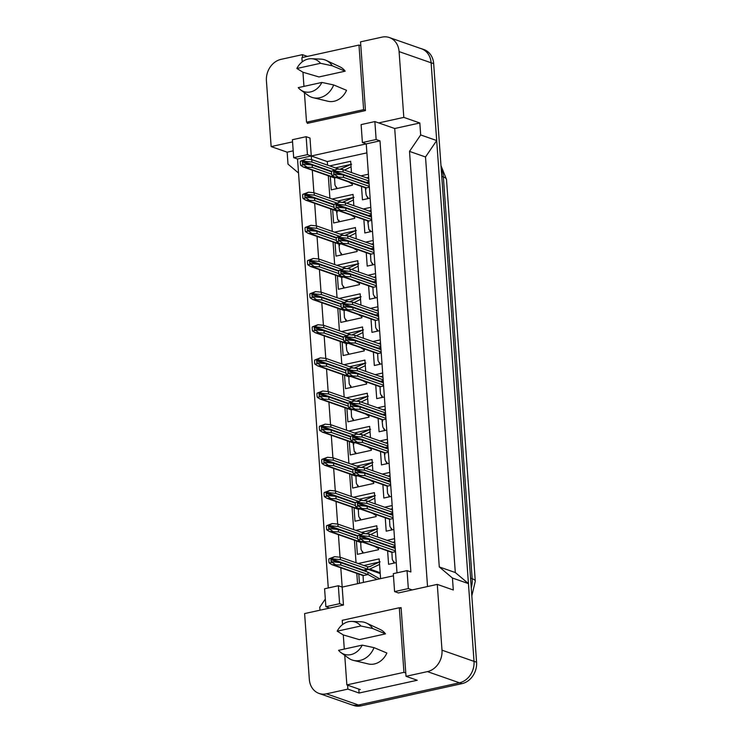 <?xml version="1.0" encoding="UTF-8"?>
<svg xmlns="http://www.w3.org/2000/svg" width="743" height="743" viewBox="0 0 743 743"><rect width="100%" height="100%" fill="white"/><g stroke="black" fill="none" stroke-linecap="round" stroke-linejoin="round"><path stroke-width="1.11" d="M307.258 122.465L307.323 123.375L365.463 110.577L360.541 41.859L381.948 37.15A18.584 15.547 109.3 0 1 389.369 37.549A18.584 15.547 109.3 0 1 399.093 51.601L403.811 117.394L378.698 122.92L394.709 128.511L427.541 586.533M292.556 141.876L271.139 146.585L266.421 80.792A18.584 15.547 109.3 0 1 280.993 59.366L302.401 54.657L302.605 57.462M396.994 572.844L366.243 143.882L311.271 155.984L309.989 138.04L306.144 136.693L292.398 139.721L293.689 157.665L297.534 159.002L311.271 155.984L311.531 159.606M362.398 142.545L376.144 139.517L374.862 121.573L361.117 124.601L362.398 142.545L366.243 143.882L379.989 140.864L410.888 571.971L407.043 570.633L393.307 573.652L394.589 591.595L408.334 588.577L407.043 570.633M347.594 685.157L347.882 689.114L326.474 693.823A18.584 15.547 109.3 0 1 319.053 693.433A18.584 15.547 109.3 0 1 309.329 679.371L304.611 613.579L343.461 605.034L342.179 587.091L393.456 575.806M394.589 591.595L398.434 592.942L437.283 584.388L442.001 650.181A18.584 15.547 109.3 0 1 427.429 671.616L406.022 676.325L401.09 607.607L399.743 607.895M328.276 587.964L297.534 159.002M312.292 170.166L313.908 192.743M314.67 203.303L316.286 225.881M317.038 236.441L318.654 259.01M319.416 269.57L321.032 292.148M321.793 302.707L323.409 325.285M324.162 335.845L325.787 358.414M326.539 368.974L328.155 391.552M328.917 402.112L330.533 424.69M331.294 435.249L332.91 457.818M333.663 468.378L335.288 490.956M336.04 501.516L337.656 524.094M338.418 534.654L340.034 557.222M340.796 567.782L342.179 587.091L338.334 585.744L324.589 588.772L325.88 606.715L329.716 608.062M298.537 173.017L288.005 164.138L287.151 152.176L271.139 146.585M319.982 610.198L319.769 607.217L325.323 599.034M389.369 37.549L421.383 48.741A18.584 15.547 109.3 0 1 431.116 62.793L436.689 140.548L425.516 156.977L455.301 572.537L468.452 583.617L474.025 661.372A18.584 15.547 109.3 0 1 459.453 682.798L358.498 705.014A18.584 15.547 109.3 0 1 351.077 704.615L319.053 693.433M358.804 689.077L359.083 693.033L347.882 689.114M359.083 693.033L417.232 680.244L406.022 676.325M468.452 583.617L452.441 578.026L453.295 589.988L437.283 584.388M452.441 578.026L439.289 566.946L455.301 572.537M439.289 566.946L409.504 151.386L425.516 156.977M409.504 151.386L420.677 134.947L436.689 140.548M420.677 134.947L419.823 122.985L403.811 117.394M307.416 56.403L302.401 54.657M293.197 150.848L287.151 152.176M374.862 121.573L378.698 122.92M376.144 139.517L379.989 140.864M408.334 588.577L412.179 589.914M419.823 122.985L394.709 128.511M366.884 152.863L327.282 161.575L307.435 154.637L306.144 136.693M327.282 161.575L327.542 165.141M328.304 175.766L329.92 198.279M330.672 208.894L332.288 231.407M333.05 242.032L334.666 264.545M335.427 275.17L337.043 297.683M337.805 308.299L339.412 330.811M340.173 341.436L341.789 363.949M342.551 374.574L344.167 397.087M344.928 407.703L346.544 430.216M347.306 440.84L348.913 463.353M349.674 473.978L351.29 496.491M352.052 507.107L353.668 529.62M354.43 540.245L356.046 562.757M356.807 573.382L357.541 583.71M372.512 231.268L364.832 232.958L363.866 219.547M363.299 208.997L370.794 207.343M374.881 264.406L367.209 266.096L366.243 252.685M365.677 242.134L373.172 240.481M377.258 297.544L369.577 299.234L368.621 285.823M368.045 275.263L375.54 273.619M379.636 330.672L371.955 332.362L370.998 318.951M370.423 308.401L377.918 306.757M382.004 363.81L374.333 365.5L373.367 352.089M372.8 341.539L380.295 339.885M384.382 396.948L376.71 398.638L375.744 385.227M375.178 374.667L382.673 373.023M386.759 430.076L379.079 431.767L378.122 418.355M377.546 407.805L385.041 406.161M389.137 463.214L381.456 464.904L380.5 451.493M379.924 440.943L387.419 439.289M391.505 496.352L383.834 498.042L382.868 484.631M382.301 474.071L389.796 472.427M393.883 529.48L386.202 531.171L385.245 517.76M384.67 507.209L392.174 505.565M396.26 562.618L388.58 564.308L387.623 550.897M387.047 540.347L394.542 538.694M370.135 198.14L362.454 199.83L361.497 186.419M360.922 175.859L368.417 174.215M332.084 199.031L353.046 194.425L353.854 205.7M354.615 216.315L354.764 218.349L333.616 223.002L332.66 209.591M334.461 232.169L355.423 227.562L356.231 238.837M356.993 249.453L357.142 251.487L335.994 256.131L335.037 242.72M336.839 265.307L357.801 260.691L358.609 271.966M359.371 282.591L359.51 284.615L338.371 289.268L337.406 275.857M339.217 298.435L360.169 293.829L360.977 305.104M361.739 315.719L361.887 317.753L340.749 322.406L339.783 308.995M341.585 331.573L362.547 326.966L363.355 338.241M364.116 348.857L364.265 350.891L343.117 355.535L342.161 342.124M343.963 364.711L364.924 360.095L365.732 371.37M366.494 381.995L366.643 384.02L345.495 388.673L344.538 375.261M346.34 397.839L367.302 393.233L368.11 404.508M368.872 415.123L369.011 417.157L347.873 421.81L346.907 408.399M348.718 430.977L369.67 426.371L370.478 437.646M371.24 448.261L371.389 450.295L350.25 454.939L349.284 441.528M351.086 464.115L372.048 459.499L372.856 470.774M373.618 481.399L373.766 483.424L352.619 488.077L351.662 474.666M353.464 497.243L374.426 492.637L375.234 503.912M375.995 514.528L376.144 516.561L354.996 521.215L354.039 507.803M355.841 530.381L376.803 525.775L377.611 537.05M378.373 547.665L378.512 549.699L357.374 554.343L356.408 540.932M358.21 563.519L379.171 558.903L380.592 578.639M359.445 583.292L358.785 574.07M329.716 165.903L350.677 161.287L351.485 172.562M352.247 183.187L352.386 185.211L331.248 189.864L330.282 176.453M325.88 606.715L339.616 603.688L343.461 605.034M339.616 603.688L338.334 585.744M293.689 157.665L307.435 154.637M420.232 48.332A18.584 15.547 109.3 0 1 421.383 48.676A18.584 15.547 109.3 0 1 431.107 62.737L474.015 661.307A18.584 15.547 109.3 0 1 474.025 661.372L442.001 650.181M421.383 48.676L423.947 49.567A18.584 15.547 109.3 0 1 433.671 63.629L476.579 662.208A18.584 15.547 109.3 0 1 462.007 683.634L361.052 705.85A18.584 15.547 109.3 0 1 353.631 705.451L352.228 704.958M337.062 188.583L336.486 187.013M348.718 181.951L352.312 184.115M351.067 166.813L344.464 170.11M303.367 167.054L300.748 165.401L303.701 164.751L303.655 164.147L312.162 165.02L312.329 167.407L303.367 167.054L334.09 177.781A3.102 2.591 -70.7 0 0 334.136 177.8A3.102 2.591 -70.7 0 0 335.325 177.846L336.338 177.623M350.9 164.417L339.941 169.283M339.235 169.218L311.772 159.634L311.949 162.03L334.257 169.822M312.162 165.02L331.536 171.782M312.329 167.407L331.647 174.159M303.655 164.147L303.125 164.268A0.622 0.52 109.3 0 1 302.559 163.785L302.429 161.993A0.622 0.52 109.3 0 1 302.912 161.277L303.395 160.562L300.451 161.212A3.102 2.591 -70.7 0 0 300.311 162.457L300.441 164.249A3.102 2.591 -70.7 0 0 300.748 165.401M311.949 162.03L303.441 161.157M311.772 159.634L306.107 159.058L300.451 161.212M306.107 159.058L303.395 160.562M303.701 164.751L306.664 166.831M368.268 198.548L367.692 196.969M368.788 182.286L368.909 183.902M365.723 182.787A0.622 0.52 109.3 0 1 366.141 182.425L368.965 181.812M334.573 177.01L331.954 175.357L334.907 174.707L334.87 174.113L343.368 174.976L343.545 177.373L334.573 177.01L365.296 187.747A3.102 2.591 -70.7 0 0 365.342 187.765A3.102 2.591 -70.7 0 0 366.531 187.812L369.345 187.19M343.368 174.976L369.122 183.976M343.545 177.373L369.29 186.363M334.87 174.113L334.341 174.233A0.622 0.52 109.3 0 1 333.765 173.751L333.635 171.958A0.622 0.52 109.3 0 1 334.127 171.243L334.61 170.528L331.657 171.178A3.102 2.591 -70.7 0 0 331.527 172.422L331.647 174.215A3.102 2.591 -70.7 0 0 331.954 175.357M331.657 171.178L337.313 169.023L342.987 169.599L343.155 171.986L368.899 180.986M343.155 171.986L334.647 171.122M342.987 169.599L368.732 178.589M337.313 169.023L334.61 170.528M334.907 174.707L337.87 176.797M321.886 82.436A17.033 14.256 109.3 0 1 310.565 91.918A17.033 14.256 109.3 0 1 300.627 89.903A17.033 14.256 109.3 0 1 298.249 87.637L321.886 82.436L333.681 84.943A19.82 16.587 109.3 0 1 319.722 97.742A19.82 16.587 109.3 0 1 313.165 97.714A19.82 16.587 109.3 0 1 308.159 95.401L300.627 89.903M311.521 58.725L320.837 59.115A19.82 16.587 109.3 0 1 326.196 60.415L339.988 66.87A18.278 15.287 109.3 0 1 345.17 71.179L318.97 76.947L303.014 72.257L296.875 68.495A17.033 14.256 109.3 0 1 311.521 58.725A17.033 14.256 109.3 0 1 320.521 63.294L296.875 68.495M326.196 60.415A19.82 16.587 109.3 0 1 332.307 65.811L345.17 71.179M320.521 63.294L332.307 65.811M308.874 123.032L306.534 122.214L363.615 109.648L358.99 45.054L301.899 57.62L302.206 61.883M365.445 110.289L363.615 109.648M302.949 72.21L303.961 86.383M304.416 92.661L306.534 122.214M360.819 45.694L358.99 45.054M333.681 84.943L346.544 90.321A18.278 15.287 109.3 0 1 327.979 101.252L313.165 97.714M362.222 645.128A17.033 14.256 109.3 0 1 350.891 654.611A17.033 14.256 109.3 0 1 340.963 652.595A17.033 14.256 109.3 0 1 338.576 650.329L362.222 645.128L374.017 647.636A19.82 16.587 109.3 0 1 360.058 660.434A19.82 16.587 109.3 0 1 353.501 660.406A19.82 16.587 109.3 0 1 348.495 658.094L340.963 652.595M351.857 621.417L361.172 621.807A19.82 16.587 109.3 0 1 366.522 623.108L380.323 629.562A18.278 15.287 109.3 0 1 385.506 633.872L359.306 639.639L343.35 634.949L337.211 631.188A17.033 14.256 109.3 0 1 351.857 621.417A17.033 14.256 109.3 0 1 360.847 625.987L337.211 631.188M366.522 623.108A19.82 16.587 109.3 0 1 372.642 628.504L385.506 633.872M360.847 625.987L372.642 628.504M360.318 689.606L346.86 684.907L403.951 672.341L399.316 607.746L342.235 620.312L342.542 624.575M405.78 672.982L403.951 672.341M343.285 634.903L344.297 649.076M344.743 655.354L346.86 684.907M401.155 608.387L399.316 607.746M374.017 647.636L386.88 653.013A18.278 15.287 109.3 0 1 368.314 663.945L353.501 660.406M339.43 221.72L338.864 220.151M351.086 215.089L354.68 217.253M353.445 199.951L346.842 203.248M305.744 200.183L303.125 198.53L306.07 197.889L306.032 197.285L314.53 198.149L314.707 200.545L305.744 200.183L336.458 210.919A3.102 2.591 -70.7 0 0 336.514 210.938A3.102 2.591 -70.7 0 0 337.694 210.984L338.706 210.761M353.269 197.554L342.319 202.421M341.613 202.347L314.15 192.771L314.317 195.158L336.635 202.96M314.53 198.149L333.913 204.919M314.707 200.545L334.025 207.288M306.032 197.285L305.503 197.406A0.622 0.52 109.3 0 1 304.927 196.923L304.806 195.13A0.622 0.52 109.3 0 1 305.289 194.415L305.772 193.7L302.819 194.35A3.102 2.591 -70.7 0 0 302.689 195.595L302.819 197.387A3.102 2.591 -70.7 0 0 303.125 198.53M314.317 195.158L305.819 194.294M314.15 192.771L308.475 192.196L302.819 194.35M308.475 192.196L305.772 193.7M306.07 197.889L309.042 199.969M341.808 254.858L341.232 253.279M353.464 248.218L357.058 250.391M355.823 233.079L349.219 236.385M308.113 233.321L305.494 231.667L308.447 231.017L308.41 230.423L316.908 231.287L317.085 233.673L308.113 233.321L338.836 244.048A3.102 2.591 -70.7 0 0 338.892 244.066A3.102 2.591 -70.7 0 0 340.071 244.122L341.083 243.899M355.646 230.692L344.696 235.559M343.99 235.485L316.527 225.9L316.694 228.296L339.012 236.088M316.908 231.287L336.282 238.057M317.085 233.673L336.403 240.426M307.305 230.051L307.881 230.534A0.622 0.52 109.3 0 1 307.305 230.051L307.175 228.259A0.622 0.52 109.3 0 1 307.667 227.544L308.15 226.829L305.197 227.479A3.102 2.591 -70.7 0 0 305.067 228.723L305.187 230.525A3.102 2.591 -70.7 0 0 305.494 231.667M316.694 228.296L308.187 227.432M316.527 225.9L310.853 225.324L305.197 227.479M310.853 225.324L308.15 226.829M308.447 231.017L311.41 233.098M344.185 287.987L343.61 286.417M355.841 281.356L359.436 283.52M358.191 266.217L351.597 269.514M310.49 266.458L307.871 264.805L310.825 264.155L310.778 263.551L319.286 264.424L319.453 266.811L310.49 266.458L341.213 277.185A3.102 2.591 -70.7 0 0 341.26 277.204A3.102 2.591 -70.7 0 0 342.449 277.25L343.461 277.028M358.024 263.821L347.065 268.687M346.359 268.622L318.896 259.038L319.072 261.434L341.39 269.226M319.286 264.424L338.659 271.186M319.453 266.811L338.771 273.563M310.778 263.551L310.249 263.672A0.622 0.52 109.3 0 1 309.682 263.189L309.552 261.397A0.622 0.52 109.3 0 1 310.035 260.682L310.528 259.966L307.574 260.617A3.102 2.591 -70.7 0 0 307.435 261.861L307.565 263.654A3.102 2.591 -70.7 0 0 307.871 264.805M319.072 261.434L310.565 260.561M318.896 259.038L313.23 258.462L307.574 260.617M313.23 258.462L310.528 259.966M310.825 264.155L313.787 266.235M346.563 321.125L345.987 319.555M358.219 314.493L361.813 316.657M360.569 299.355L353.965 302.652M312.868 299.587L310.249 297.934L313.202 297.293L313.156 296.689L321.663 297.553L321.83 299.949L312.868 299.587L343.582 310.323A3.102 2.591 -70.7 0 0 343.637 310.342A3.102 2.591 -70.7 0 0 344.826 310.388L345.839 310.165M360.401 296.959L349.442 301.825M348.736 301.751L321.273 292.175L321.45 294.562L343.758 302.364M321.663 297.553L341.037 304.324M321.83 299.949L341.148 306.692M313.156 296.689L312.627 296.81A0.622 0.52 109.3 0 1 312.06 296.327L311.93 294.534A0.622 0.52 109.3 0 1 312.413 293.819L312.896 293.104L309.952 293.754A3.102 2.591 -70.7 0 0 309.812 294.999L309.942 296.791A3.102 2.591 -70.7 0 0 310.249 297.934M321.45 294.562L312.942 293.699M321.273 292.175L315.608 291.6L309.952 293.754M315.608 291.6L312.896 293.104M313.202 297.293L316.165 299.373M370.646 231.686L370.07 230.107M371.166 215.414L371.277 217.03M368.101 215.925A0.622 0.52 109.3 0 1 368.519 215.563L371.342 214.941M336.95 210.148L334.331 208.495L337.285 207.845L337.238 207.251L345.746 208.114L345.913 210.501L336.95 210.148L367.674 220.875A3.102 2.591 -70.7 0 0 367.72 220.894A3.102 2.591 -70.7 0 0 368.909 220.95L371.723 220.327M345.746 208.114L371.491 217.105M345.913 210.501L371.667 219.501M336.142 206.879L336.709 207.362A0.622 0.52 109.3 0 1 336.142 206.879L336.012 205.087A0.622 0.52 109.3 0 1 336.495 204.371L336.988 203.656L334.034 204.306A3.102 2.591 -70.7 0 0 333.895 205.551L334.025 207.343A3.102 2.591 -70.7 0 0 334.331 208.495M334.034 204.306L339.69 202.152L345.356 202.728L345.532 205.124L371.277 214.114M345.532 205.124L337.025 204.26M345.356 202.728L371.11 211.727M339.69 202.152L336.988 203.656M337.285 207.845L340.248 209.925M373.023 264.814L372.447 263.245M373.543 248.552L373.655 250.168M370.478 249.063A0.622 0.52 109.3 0 1 370.896 248.701L373.71 248.078M339.328 243.277L336.709 241.633L339.662 240.983L339.616 240.379L348.123 241.243L348.291 243.639L339.328 243.277L370.042 254.013A3.102 2.591 -70.7 0 0 370.098 254.032A3.102 2.591 -70.7 0 0 371.286 254.078L374.101 253.456M348.123 241.243L373.868 250.242M348.291 243.639L374.035 252.639M339.616 240.379L339.087 240.5A0.622 0.52 109.3 0 1 338.52 240.017L338.39 238.224A0.622 0.52 109.3 0 1 338.873 237.509L339.356 236.794L336.412 237.444A3.102 2.591 -70.7 0 0 336.273 238.689L336.403 240.481A3.102 2.591 -70.7 0 0 336.709 241.633M336.412 237.444L342.068 235.29L347.733 235.865L347.91 238.252L373.655 247.252M347.91 238.252L339.402 237.388M347.733 235.865L373.478 244.865M342.068 235.29L339.356 236.794M339.662 240.983L342.625 243.063M375.391 297.952L374.825 296.373M375.912 281.69L376.032 283.306M372.847 282.191A0.622 0.52 109.3 0 1 373.274 281.829L376.088 281.216M341.706 276.415L339.087 274.761L342.031 274.111L341.994 273.517L350.492 274.381L350.668 276.777L341.706 276.415L372.419 287.151A3.102 2.591 -70.7 0 0 372.475 287.169A3.102 2.591 -70.7 0 0 373.655 287.216L376.478 286.594M350.492 274.381L376.246 283.38M350.668 276.777L376.413 285.767M341.994 273.517L341.464 273.638A0.622 0.52 109.3 0 1 340.888 273.155L340.758 271.362A0.622 0.52 109.3 0 1 341.251 270.647L341.734 269.932L338.78 270.582A3.102 2.591 -70.7 0 0 338.65 271.827L338.78 273.619A3.102 2.591 -70.7 0 0 339.087 274.761M338.78 270.582L344.436 268.427L350.111 269.003L350.278 271.39L376.032 280.39M350.278 271.39L341.78 270.526M350.111 269.003L375.856 277.993M344.436 268.427L341.734 269.932M342.031 274.111L344.993 276.201M348.931 354.262L348.365 352.684M360.587 347.622L364.181 349.795M362.946 332.483L356.343 335.79M315.246 332.725L312.627 331.072L315.571 330.421L315.534 329.827L324.032 330.691L324.208 333.078L315.246 332.725L345.959 343.452A3.102 2.591 -70.7 0 0 346.015 343.47A3.102 2.591 -70.7 0 0 347.195 343.526L348.207 343.303M362.77 330.096L351.82 334.963M351.114 334.889L323.651 325.304L323.818 327.7L346.136 335.492M324.032 330.691L343.415 337.461M324.208 333.078L343.526 339.83M315.534 329.827L315.004 329.938A0.622 0.52 109.3 0 1 314.428 329.455L314.298 327.663A0.622 0.52 109.3 0 1 314.791 326.948L315.273 326.233L312.32 326.883A3.102 2.591 -70.7 0 0 312.19 328.127L312.32 329.929A3.102 2.591 -70.7 0 0 312.627 331.072M323.818 327.7L315.32 326.836M323.651 325.304L317.976 324.728L312.32 326.883M317.976 324.728L315.273 326.233M315.571 330.421L318.533 332.502M351.309 387.391L350.733 385.821M362.965 380.76L366.559 382.924M365.324 365.621L358.72 368.918M317.614 365.862L314.995 364.209L317.948 363.559L317.911 362.955L326.409 363.829L326.586 366.215L317.614 365.862L348.337 376.59A3.102 2.591 -70.7 0 0 348.383 376.608A3.102 2.591 -70.7 0 0 349.572 376.655L350.585 376.432M365.147 363.225L354.197 368.091M353.492 368.026L326.028 358.442L326.196 360.838L348.513 368.63M326.409 363.829L345.783 370.59M326.586 366.215L345.894 372.967M317.911 362.955L317.382 363.076A0.622 0.52 109.3 0 1 316.806 362.593L316.676 360.801A0.622 0.52 109.3 0 1 317.168 360.086L317.651 359.371L314.698 360.021A3.102 2.591 -70.7 0 0 314.568 361.265L314.688 363.058A3.102 2.591 -70.7 0 0 314.995 364.209M326.196 360.838L317.688 359.974M326.028 358.442L320.354 357.866L314.698 360.021M320.354 357.866L317.651 359.371M317.948 363.559L320.911 365.64M353.687 420.529L353.111 418.959M365.342 413.897L368.937 416.061M367.692 398.759L361.098 402.056M319.992 398.991L317.372 397.338L320.326 396.697L320.279 396.093L328.787 396.957L328.954 399.353L319.992 398.991L350.715 409.727A3.102 2.591 -70.7 0 0 350.761 409.746A3.102 2.591 -70.7 0 0 351.95 409.792L352.962 409.569M367.525 396.363L356.566 401.229M355.86 401.155L328.397 391.58L328.573 393.966L350.891 401.768M328.787 396.957L348.161 403.728M328.954 399.353L348.272 406.096M320.279 396.093L319.75 396.214A0.622 0.52 109.3 0 1 319.184 395.731L319.053 393.939A0.622 0.52 109.3 0 1 319.536 393.223L320.029 392.508L317.075 393.158A3.102 2.591 -70.7 0 0 316.936 394.403L317.066 396.195A3.102 2.591 -70.7 0 0 317.372 397.338M328.573 393.966L320.066 393.103M328.397 391.58L322.731 391.004L317.075 393.158M322.731 391.004L320.029 392.508M320.326 396.697L323.289 398.777M377.769 331.09L377.193 329.511M378.289 314.818L378.41 316.434M375.224 315.329A0.622 0.52 109.3 0 1 375.642 314.967L378.466 314.345M344.074 309.552L341.455 307.899L344.408 307.249L344.362 306.655L352.869 307.518L353.046 309.905L344.074 309.552L374.797 320.279A3.102 2.591 -70.7 0 0 374.844 320.298A3.102 2.591 -70.7 0 0 376.032 320.354L378.846 319.731M352.869 307.518L378.614 316.509M353.046 309.905L378.791 318.905M344.362 306.655L343.842 306.766A0.622 0.52 109.3 0 1 343.266 306.283L343.136 304.491A0.622 0.52 109.3 0 1 343.628 303.776L344.111 303.06L341.158 303.711A3.102 2.591 -70.7 0 0 341.028 304.955L341.148 306.748A3.102 2.591 -70.7 0 0 341.455 307.899M341.158 303.711L346.814 301.556L352.488 302.132L352.656 304.528L378.401 313.518M352.656 304.528L344.148 303.664M352.488 302.132L378.233 311.131M346.814 301.556L344.111 303.06M344.408 307.249L347.371 309.329M380.147 364.219L379.571 362.649M380.667 347.956L380.778 349.572M377.602 348.467A0.622 0.52 109.3 0 1 378.02 348.105L380.834 347.483M346.452 342.681L343.833 341.037L346.786 340.387L346.74 339.783L355.247 340.647L355.414 343.043L346.452 342.681L377.175 353.417A3.102 2.591 -70.7 0 0 377.221 353.436A3.102 2.591 -70.7 0 0 378.41 353.482L381.224 352.86M355.247 340.647L380.992 349.647M355.414 343.043L381.168 352.043M346.74 339.783L346.21 339.904A0.622 0.52 109.3 0 1 345.644 339.421L345.514 337.628A0.622 0.52 109.3 0 1 345.997 336.913L346.489 336.198L343.535 336.848A3.102 2.591 -70.7 0 0 343.396 338.093L343.526 339.885A3.102 2.591 -70.7 0 0 343.833 341.037M343.535 336.848L349.191 334.694L354.857 335.269L355.033 337.656L380.778 346.656M355.033 337.656L346.526 336.793M354.857 335.269L380.611 344.269M349.191 334.694L346.489 336.198M346.786 340.387L349.749 342.467M382.524 397.356L381.948 395.778M383.044 381.094L383.156 382.71M379.979 381.596A0.622 0.52 109.3 0 1 380.397 381.233L383.212 380.62M348.829 375.819L346.21 374.166L349.164 373.515L349.117 372.921L357.624 373.785L357.792 376.181L348.829 375.819L379.543 386.555A3.102 2.591 -70.7 0 0 379.599 386.574A3.102 2.591 -70.7 0 0 380.778 386.62L383.602 385.998M357.624 373.785L383.369 382.784M357.792 376.181L383.537 385.171M349.117 372.921L348.588 373.042A0.622 0.52 109.3 0 1 348.021 372.559L347.891 370.766A0.622 0.52 109.3 0 1 348.374 370.051L348.857 369.336L345.913 369.986A3.102 2.591 -70.7 0 0 345.774 371.231L345.904 373.023A3.102 2.591 -70.7 0 0 346.21 374.166M345.913 369.986L351.569 367.831L357.234 368.407L357.402 370.794L383.156 379.794M357.402 370.794L348.904 369.93M357.234 368.407L382.979 377.398M351.569 367.831L348.857 369.336M349.164 373.515L352.126 375.605M356.064 453.667L355.488 452.088M367.72 447.026L371.314 449.199M370.07 431.887L363.466 435.194M322.369 432.129L319.75 430.476L322.703 429.825L322.657 429.231L331.164 430.095L331.332 432.482L322.369 432.129L353.083 442.856A3.102 2.591 -70.7 0 0 353.139 442.874A3.102 2.591 -70.7 0 0 354.318 442.93L355.34 442.707M369.903 429.5L358.943 434.367M358.237 434.293L330.774 424.708L330.941 427.104L353.259 434.896M331.164 430.095L350.538 436.865M331.332 432.482L350.65 439.234M322.657 429.231L322.128 429.343A0.622 0.52 109.3 0 1 321.561 428.86L321.431 427.067A0.622 0.52 109.3 0 1 321.914 426.352L322.397 425.637L319.453 426.287A3.102 2.591 -70.7 0 0 319.314 427.531L319.444 429.333A3.102 2.591 -70.7 0 0 319.75 430.476M330.941 427.104L322.443 426.241M330.774 424.708L325.109 424.132L319.453 426.287M325.109 424.132L322.397 425.637M322.703 429.825L325.666 431.906M358.432 486.795L357.866 485.225M370.088 480.164L373.683 482.328M372.447 465.025L365.844 468.322M324.747 465.267L322.128 463.613L325.072 462.963L325.035 462.36L333.533 463.233L333.709 465.62L324.747 465.267L355.46 475.994A3.102 2.591 -70.7 0 0 355.516 476.012A3.102 2.591 -70.7 0 0 356.696 476.059L357.708 475.836M372.271 462.629L361.321 467.496M360.615 467.431L333.152 457.846L333.319 460.242L355.637 468.034M333.533 463.233L352.916 469.994M333.709 465.62L353.027 472.372M323.929 461.997L324.505 462.48A0.622 0.52 109.3 0 1 323.929 461.997L323.799 460.205A0.622 0.52 109.3 0 1 324.292 459.49L324.775 458.775L321.821 459.425A3.102 2.591 -70.7 0 0 321.691 460.669L321.821 462.462A3.102 2.591 -70.7 0 0 322.128 463.613M333.319 460.242L324.821 459.378M333.152 457.846L327.477 457.27L321.821 459.425M327.477 457.27L324.775 458.775M325.072 462.963L328.034 465.044M360.81 519.933L360.234 518.363M372.466 513.302L376.06 515.466M374.816 498.163L368.222 501.46M327.115 498.395L324.496 496.742L327.449 496.101L327.403 495.497L335.91 496.361L336.077 498.757L327.115 498.395L357.838 509.131A3.102 2.591 -70.7 0 0 357.885 509.15A3.102 2.591 -70.7 0 0 359.073 509.196L360.086 508.974M374.648 495.767L363.699 500.633M362.983 500.559L335.52 490.984L335.697 493.371L358.015 501.172M335.91 496.361L355.284 503.132M336.077 498.757L355.395 505.5M326.307 495.135L326.883 495.618A0.622 0.52 109.3 0 1 326.307 495.135L326.177 493.343A0.622 0.52 109.3 0 1 326.66 492.628L327.152 491.912L324.199 492.563A3.102 2.591 -70.7 0 0 324.069 493.807L324.189 495.6A3.102 2.591 -70.7 0 0 324.496 496.742M335.697 493.371L327.189 492.507M335.52 490.984L329.855 490.408L324.199 492.563M329.855 490.408L327.152 491.912M327.449 496.101L330.412 498.181M363.188 553.071L362.612 551.492M374.844 546.43L378.438 548.603M377.193 531.291L370.59 534.598M329.493 531.533L326.874 529.88L329.827 529.23L329.781 528.635L338.288 529.499L338.455 531.886L329.493 531.533L360.216 542.26A3.102 2.591 -70.7 0 0 360.262 542.279A3.102 2.591 -70.7 0 0 361.451 542.334L362.463 542.111M377.026 528.905L366.067 533.771M365.361 533.697L337.898 524.112L338.074 526.508L360.392 534.301M338.288 529.499L357.662 536.27M338.455 531.886L357.773 538.638M329.781 528.635L329.251 528.747A0.622 0.52 109.3 0 1 328.685 528.264L328.555 526.471A0.622 0.52 109.3 0 1 329.038 525.756L329.52 525.041L326.576 525.691A3.102 2.591 -70.7 0 0 326.437 526.936L326.567 528.737A3.102 2.591 -70.7 0 0 326.874 529.88M338.074 526.508L329.567 525.645M337.898 524.112L332.232 523.536L326.576 525.691M332.232 523.536L329.52 525.041M329.827 529.23L332.79 531.31M366.085 569.937L366.197 571.553M379.747 578.825L367.878 572.147L340.656 562.637L340.833 565.024L368.054 574.534L376.989 579.429M379.571 564.429L369.512 569.184L367.664 569.157L367.497 566.76L369.345 566.788L379.394 562.033M363.021 570.448A0.622 0.52 109.3 0 1 363.438 570.085L367.664 569.157L340.443 559.646L331.945 558.782L331.898 558.179L328.954 558.829A3.102 2.591 -70.7 0 0 328.815 560.073L328.945 561.866A3.102 2.591 -70.7 0 0 329.251 563.018L331.87 564.671L362.584 575.398A3.102 2.591 -70.7 0 0 362.64 575.416A3.102 2.591 -70.7 0 0 363.819 575.463L368.054 574.534L367.878 572.147M329.251 563.018L332.205 562.367L331.629 561.884A0.622 0.52 109.3 0 1 331.053 561.402L330.932 559.609A0.622 0.52 109.3 0 1 331.415 558.894L331.945 558.782M332.158 561.764L340.656 562.637M328.954 558.829L334.61 556.674L340.275 557.25L367.497 566.76M340.275 557.25L340.443 559.646M340.833 565.024L331.87 564.671M334.61 556.674L331.898 558.179M332.205 562.367L335.167 564.448M384.893 430.494L384.326 428.915M385.413 414.222L385.533 415.839M382.348 414.733A0.622 0.52 109.3 0 1 382.775 414.371L385.589 413.749M351.207 408.956L348.588 407.303L351.532 406.653L351.495 406.059L359.993 406.923L360.169 409.309L351.207 408.956L381.921 419.684A3.102 2.591 -70.7 0 0 381.976 419.702A3.102 2.591 -70.7 0 0 383.156 419.758L385.97 419.136M359.993 406.923L385.747 415.913M360.169 409.309L385.914 418.309M351.495 406.059L350.965 406.17A0.622 0.52 109.3 0 1 350.39 405.687L350.259 403.895A0.622 0.52 109.3 0 1 350.752 403.18L351.235 402.465L348.281 403.115A3.102 2.591 -70.7 0 0 348.151 404.359L348.281 406.152A3.102 2.591 -70.7 0 0 348.588 407.303M348.281 403.115L353.937 400.96L359.612 401.536L359.779 403.932L385.533 412.922M359.779 403.932L351.281 403.068M359.612 401.536L385.357 410.535M353.937 400.96L351.235 402.465M351.532 406.653L354.495 408.734M387.27 463.623L386.694 462.053M387.79 447.36L387.911 448.976M384.725 447.871A0.622 0.52 109.3 0 1 385.143 447.509L387.967 446.887M353.575 442.085L350.956 440.441L353.909 439.791L353.863 439.187L362.37 440.051L362.538 442.447L353.575 442.085L384.298 452.821A3.102 2.591 -70.7 0 0 384.345 452.84A3.102 2.591 -70.7 0 0 385.533 452.886L388.348 452.264M362.37 440.051L388.115 449.051M362.538 442.447L388.292 451.447M352.767 438.825L353.343 439.308A0.622 0.52 109.3 0 1 352.767 438.825L352.637 437.033A0.622 0.52 109.3 0 1 353.12 436.317L353.612 435.602L350.659 436.252A3.102 2.591 -70.7 0 0 350.52 437.497L350.65 439.289A3.102 2.591 -70.7 0 0 350.956 440.441M350.659 436.252L356.315 434.098L361.98 434.674L362.157 437.06L387.902 446.06M362.157 437.06L353.649 436.197M361.98 434.674L387.735 443.673M356.315 434.098L353.612 435.602M353.909 439.791L356.872 441.871M389.648 496.761L389.072 495.182M390.168 480.498L390.279 482.114M387.103 481A0.622 0.52 109.3 0 1 387.521 480.637L390.335 480.024M355.953 475.223L353.334 473.57L356.287 472.919L356.241 472.325L364.748 473.189L364.915 475.585L355.953 475.223L386.676 485.959A3.102 2.591 -70.7 0 0 386.722 485.978A3.102 2.591 -70.7 0 0 387.911 486.024L390.725 485.402M364.748 473.189L390.493 482.188M364.915 475.585L390.669 484.575M355.145 471.963L355.711 472.446A0.622 0.52 109.3 0 1 355.145 471.963L355.015 470.17A0.622 0.52 109.3 0 1 355.498 469.455L355.981 468.74L353.036 469.39A3.102 2.591 -70.7 0 0 352.897 470.635L353.027 472.427A3.102 2.591 -70.7 0 0 353.334 473.57M353.036 469.39L358.693 467.236L364.358 467.811L364.534 470.198L390.279 479.198M364.534 470.198L356.027 469.335M364.358 467.811L390.112 476.802M358.693 467.236L355.981 468.74M356.287 472.919L359.25 475.009M392.025 529.898L391.45 528.319M392.545 513.627L392.657 515.243M389.481 514.137A0.622 0.52 109.3 0 1 389.899 513.775L392.713 513.153M358.33 508.361L355.711 506.707L358.665 506.057L358.618 505.463L367.116 506.327L367.293 508.714L358.33 508.361L389.044 519.088A3.102 2.591 -70.7 0 0 389.1 519.106A3.102 2.591 -70.7 0 0 390.279 519.162L393.103 518.54M367.116 506.327L392.871 515.317M367.293 508.714L393.038 517.713M358.618 505.463L358.089 505.574A0.622 0.52 109.3 0 1 357.513 505.091L357.392 503.299A0.622 0.52 109.3 0 1 357.875 502.584L358.358 501.869L355.405 502.519A3.102 2.591 -70.7 0 0 355.275 503.763L355.405 505.556A3.102 2.591 -70.7 0 0 355.711 506.707M355.405 502.519L361.07 500.364L366.736 500.94L366.903 503.336L392.657 512.326M366.903 503.336L358.405 502.472M366.736 500.94L392.48 509.939M361.07 500.364L358.358 501.869M358.665 506.057L361.627 508.138M394.394 563.027L393.818 561.457M394.914 546.764L395.035 548.38M391.849 547.275A0.622 0.52 109.3 0 1 392.276 546.913L395.09 546.291M360.699 541.489L358.089 539.845L361.033 539.195L360.996 538.591L369.494 539.455L369.67 541.851L360.699 541.489L391.422 552.225A3.102 2.591 -70.7 0 0 391.477 552.244A3.102 2.591 -70.7 0 0 392.657 552.29L395.471 551.668M369.494 539.455L395.248 548.455M369.67 541.851L395.415 550.851M360.996 538.591L360.466 538.712A0.622 0.52 109.3 0 1 359.891 538.229L359.761 536.437A0.622 0.52 109.3 0 1 360.253 535.722L360.736 535.006L357.782 535.657A3.102 2.591 -70.7 0 0 357.652 536.901L357.782 538.694A3.102 2.591 -70.7 0 0 358.089 539.845M357.782 535.657L363.438 533.502L369.113 534.078L369.28 536.465L395.025 545.464M369.28 536.465L360.782 535.601M369.113 534.078L394.858 543.077M363.438 533.502L360.736 535.006M361.033 539.195L363.996 541.275M326.474 693.823L358.498 705.014M427.429 671.616L459.453 682.798M399.093 51.601L431.116 62.793M475.288 581.221A21.686 5.442 175.9 0 0 472.167 578.704L443.367 176.964A21.686 5.442 -4.1 0 1 446.497 179.481L475.288 581.221L471.824 595.905M471.257 588.029A24.779 20.739 -70.7 0 0 472.167 578.704L470.551 578.138M441.76 176.397L443.367 176.964A24.779 20.739 -70.7 0 0 441.175 168.317M361.052 705.85L358.6 704.996M433.671 63.629L431.107 62.737M476.579 662.208L474.015 661.307M462.007 683.634L459.555 682.78M302.559 163.785L303.627 164.157M302.429 161.993L310.639 164.862M302.912 161.277L331.619 171.308M304.899 167.221L335.325 177.846M333.765 173.751L334.833 174.122M333.635 171.958L341.854 174.828M334.127 171.243L366.141 182.425M336.115 177.178L366.531 187.812M304.927 196.923L305.995 197.294M304.806 195.13L313.017 198M305.289 194.415L333.997 204.446M307.277 200.359L337.694 210.984M307.175 228.259L315.394 231.129M307.667 227.544L336.375 237.574M309.655 233.488L340.071 244.122M309.682 263.189L310.75 263.561M309.552 261.397L317.763 264.267M310.035 260.682L338.743 270.712M312.023 266.626L342.449 277.25M312.06 296.327L313.119 296.698M311.93 294.534L320.14 297.404M312.413 293.819L341.121 303.85M314.4 299.763L344.826 310.388M336.012 205.087L344.223 207.956M336.495 204.371L368.519 215.563M338.483 210.315L368.909 220.95M338.52 240.017L339.579 240.388M338.39 238.224L346.6 241.094M338.873 237.509L370.896 248.701M340.861 243.453L371.286 254.078M340.888 273.155L341.956 273.526M340.758 271.362L348.978 274.232M341.251 270.647L373.274 281.829M343.238 276.582L373.655 287.216M314.428 329.455L315.496 329.836M314.298 327.663L322.518 330.533M314.791 326.948L343.498 336.978M316.778 332.892L347.195 343.526M316.806 362.593L317.874 362.965M316.676 360.801L324.895 363.671M317.168 360.086L345.876 370.116M319.146 366.03L349.572 376.655M319.184 395.731L320.252 396.103M319.053 393.939L327.264 396.808M319.536 393.223L348.244 403.254M321.524 399.167L351.95 409.792M343.266 306.283L344.334 306.664M343.136 304.491L351.355 307.361M343.628 303.776L375.642 314.967M345.606 309.72L376.032 320.354M345.644 339.421L346.712 339.792M345.514 337.628L353.724 340.498M345.997 336.913L378.02 348.105M347.984 342.857L378.41 353.482M348.021 372.559L349.08 372.93M347.891 370.766L356.101 373.636M348.374 370.051L380.397 381.233M350.362 375.986L380.778 386.62M321.561 428.86L322.62 429.24M321.431 427.067L329.641 429.937M321.914 426.352L350.622 436.382M323.902 432.296L354.318 442.93M323.799 460.205L332.019 463.075M324.292 459.49L352.999 469.52M326.279 465.434L356.696 476.059M326.177 493.343L334.396 496.213M326.66 492.628L355.377 502.658M328.647 498.572L359.073 509.196M328.685 528.264L329.753 528.644M328.555 526.471L336.765 529.341M329.038 525.756L357.745 535.787M331.025 531.7L361.451 542.334M368.352 569.435L380.23 573.587M369.884 569.092L380.165 572.686M331.053 561.402L332.121 561.773M330.932 559.609L339.142 562.479M331.415 558.894L363.438 570.085M333.403 564.838L363.819 575.463M350.39 405.687L351.458 406.068M350.259 403.895L358.479 406.765M350.752 403.18L382.775 414.371M352.739 409.124L383.156 419.758M352.637 437.033L360.847 439.902M353.12 436.317L385.143 447.509M355.108 442.261L385.533 452.886M355.015 470.17L363.225 473.04M355.498 469.455L387.521 480.637M357.485 475.39L387.911 486.024M357.513 505.091L358.581 505.472M357.392 503.299L365.602 506.169M357.875 502.584L389.899 513.775M359.863 508.528L390.279 519.162M359.891 538.229L360.959 538.601M359.761 536.437L367.98 539.307M360.253 535.722L392.276 546.913M362.24 541.666L392.657 552.29M446.497 179.481L440.98 165.615M342.235 168.717L339.755 169.265M351.615 164.222L335.437 167.899M334.554 177.893L334.935 184.933L336.82 188.638M367.116 183.27L367.256 182.62L368.992 182.239M368.639 177.308L366.652 177.865M365.333 187.756L366.141 194.898L368.026 198.604M365.352 187.756L365.937 189.391L365.77 187.849M344.613 201.855L342.133 202.402M353.993 197.359L337.814 201.037M336.505 210.928L337.647 219.436L339.189 221.776M336.514 210.928L337.099 212.563L336.932 211.021M346.981 234.992L344.501 235.54M356.371 230.497L340.192 234.175M338.873 244.066L339.681 251.199L341.566 254.905M338.892 244.066L339.477 245.692L339.31 244.159M349.359 268.121L346.879 268.669M358.748 263.626L342.569 267.304M341.687 277.297L342.059 284.337L343.944 288.043M351.736 301.259L349.256 301.807M361.117 296.763L344.938 300.441M344.055 310.425L344.436 317.475L346.322 321.18M369.494 216.408L369.642 215.749L371.37 215.377M371.017 210.445L369.03 211.003M367.711 220.894L368.853 229.392L370.404 231.732M367.72 220.894L368.305 222.519L368.147 220.987M371.862 249.546L372.011 248.886L373.748 248.506M373.395 243.583L371.398 244.131M370.516 254.125L370.896 261.164L372.782 264.87M374.24 282.674L374.379 282.024L376.116 281.643M375.763 276.712L373.775 277.269M372.893 287.253L373.274 294.302L375.15 298.008M354.114 334.396L351.634 334.944M363.494 329.901L347.315 333.579M346.6 345.096L346.015 343.47L346.814 350.603L348.69 354.309M346.6 345.105L346.433 343.563M356.482 367.525L354.002 368.073M365.872 363.03L349.693 366.708M348.811 376.701L349.182 383.741L351.067 387.447M358.86 400.663L356.38 401.211M368.249 396.168L352.071 399.845M351.179 409.83L351.56 416.879L353.445 420.584M376.617 315.812L376.766 315.153L378.493 314.781M378.141 309.85L376.153 310.407M375.271 320.391L375.642 327.431L377.528 331.137M378.986 348.95L379.134 348.291L380.871 347.91M380.518 342.987L378.531 343.535M377.639 353.529L378.02 360.569L379.905 364.274M381.363 382.078L381.512 381.428L383.249 381.048M382.886 376.116L380.899 376.673M380.017 386.657L380.397 393.706L382.283 397.412M361.237 433.801L358.758 434.349M370.618 429.305L354.439 432.983M353.129 442.874L354.272 451.373L355.823 453.713M353.139 442.874L353.724 444.509L353.557 442.967M363.615 466.929L361.135 467.477M372.995 462.434L356.816 466.112M355.934 476.105L356.306 483.145L358.191 486.851M365.983 500.067L363.503 500.615M375.373 495.572L359.194 499.25M358.312 509.234L358.683 516.283L360.569 519.989M368.361 533.205L365.881 533.753M377.75 528.71L361.572 532.387M360.68 542.371L361.061 549.411L362.946 553.117M370.738 566.333L368.194 566.9M364.404 570.93L364.553 570.271L369.512 569.184M380.119 561.838L363.94 565.516M363.058 575.509L363.42 582.419M383.741 415.216L383.89 414.557L385.617 414.185M385.264 409.254L383.277 409.811M381.967 419.702L382.766 426.835L384.651 430.541M381.976 419.702L382.561 421.327L382.394 419.795M386.119 448.354L386.258 447.695L387.995 447.314M387.642 442.391L385.654 442.939M384.335 452.84L385.143 459.973L387.029 463.678M384.345 452.84L384.939 454.465L384.772 452.933M388.487 481.483L388.635 480.832L390.372 480.452M390.019 475.52L388.032 476.077M387.14 486.061L387.521 493.111L389.406 496.816M390.864 514.62L391.013 513.961L392.741 513.589M392.388 508.658L390.4 509.215M389.518 519.199L389.899 526.239L391.775 529.945M393.242 547.758L393.381 547.099L395.118 546.718M394.765 541.796L392.778 542.344M391.895 552.337L392.267 559.377L394.152 563.083"/></g></svg>

